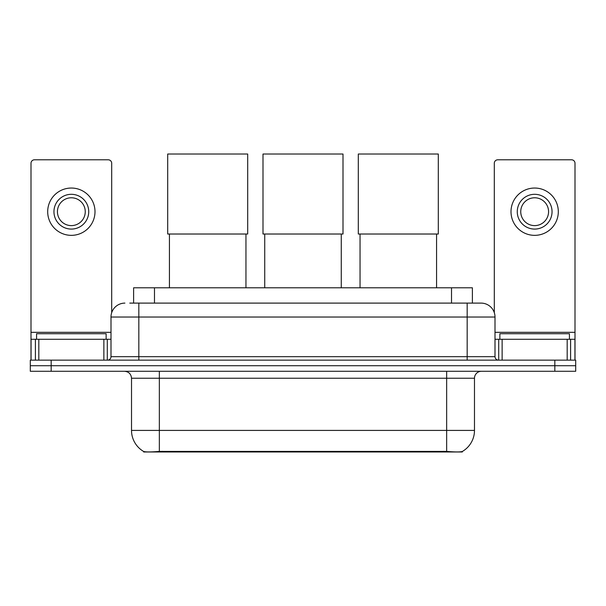 <?xml version="1.0" encoding="UTF-8"?>
<svg xmlns="http://www.w3.org/2000/svg" width="606" height="606" viewBox="0 0 606 606"><rect width="100%" height="100%" fill="white"/><g stroke="black" fill="none" stroke-linecap="round" stroke-linejoin="round"><path stroke-width="0.91" d="M133.615 303.106L133.615 287.797L472.385 287.797L472.385 303.106M462.31 451.485L462.31 451.978L143.69 451.978L143.69 451.485M131.517 430.411L159.348 430.411L159.348 378.235L131.517 378.235L131.517 430.411A24.346 24.346 0 0 0 143.554 451.417C145.357 452.114 150.621 452.114 159.348 451.417L446.652 451.417C455.371 452.114 460.636 452.114 462.446 451.417A24.346 24.346 0 0 0 474.483 430.411L474.483 378.235A6.954 6.954 0 0 1 481.437 371.281M51.169 360.146L575.7 360.146L575.7 365.713L30.3 365.713L30.3 371.281L51.169 371.281L51.169 365.713L30.3 365.713L30.3 360.146L51.169 360.146L51.169 365.713L575.7 365.713L575.7 371.281L51.169 371.281M130.101 303.106L476.218 303.106M129.782 303.106L138.827 303.106L138.827 317.021L110.996 317.021L110.996 356.669A3.477 3.477 0 0 1 107.52 360.146M124.912 303.106A13.915 13.915 0 0 0 110.996 317.021M481.088 303.106A13.915 13.915 0 0 1 495.004 317.021L467.173 317.021L467.173 303.106L480.876 303.106M495.004 317.021L495.004 356.669C495.208 358.782 496.367 359.941 498.48 360.146M575.7 360.146L575.7 365.713M106.126 339.277L106.126 333.717L36.565 333.717L36.565 339.277M103.868 360.146L103.868 339.277L38.822 339.277L38.822 360.146M111.693 312.673L111.693 163.279A3.477 3.477 0 0 0 108.216 159.795L34.474 159.795A3.477 3.477 0 0 0 30.997 163.279L30.997 339.277L38.822 339.277M103.868 339.277L110.996 339.277M30.997 360.146L30.997 339.277M71.341 194.306A17.392 17.392 0 0 0 53.949 211.691A17.392 17.392 0 0 0 71.341 229.083A17.392 17.392 0 0 0 88.734 211.691A17.392 17.392 0 0 0 71.341 194.306M71.341 197.783A13.915 13.915 0 0 0 57.434 211.691A13.915 13.915 0 0 0 71.341 225.606A13.915 13.915 0 0 0 85.257 211.691A13.915 13.915 0 0 0 71.341 197.783M71.341 235.348A23.649 23.649 0 0 0 94.998 211.691A23.649 23.649 0 0 0 71.341 188.042A23.649 23.649 0 0 0 47.692 211.691A23.649 23.649 0 0 0 71.341 235.348M569.435 339.277L569.435 333.717L499.874 333.717L499.874 339.277M169.43 234.022L169.43 287.797M245.953 234.022L245.953 287.797M167.695 154.022L247.695 154.022L247.695 234.022L167.695 234.022L167.695 154.022M264.739 234.022L264.739 287.797M341.261 234.022L341.261 287.797M262.996 154.022L343.004 154.022L343.004 234.022L262.996 234.022L262.996 154.022M360.047 234.022L360.047 287.797M436.57 234.022L436.57 287.797M358.305 154.022L438.305 154.022L438.305 234.022L358.305 234.022L358.305 154.022M567.178 360.146L567.178 339.277L502.132 339.277L502.132 360.146M575.003 360.146L575.003 339.277L575.003 360.146M567.178 339.277L575.003 339.277L575.003 163.279A3.477 3.477 0 0 0 571.526 159.795L497.784 159.795A3.477 3.477 0 0 0 494.307 163.279L494.307 312.673M495.004 339.277L502.132 339.277M534.659 194.306A17.392 17.392 0 0 0 517.266 211.691A17.392 17.392 0 0 0 534.659 229.083A17.392 17.392 0 0 0 552.051 211.691A17.392 17.392 0 0 0 534.659 194.306M534.659 197.783A13.915 13.915 0 0 0 520.743 211.691A13.915 13.915 0 0 0 534.659 225.606A13.915 13.915 0 0 0 548.566 211.691A13.915 13.915 0 0 0 534.659 197.783M534.659 235.348A23.649 23.649 0 0 0 558.308 211.691A23.649 23.649 0 0 0 534.659 188.042A23.649 23.649 0 0 0 511.002 211.691A23.649 23.649 0 0 0 534.659 235.348M443.524 451.978L443.524 451.296M162.476 451.978L162.476 451.296M154.485 303.106L154.485 287.797M451.515 303.106L451.515 287.797M446.652 371.281L446.652 378.235L159.348 378.235L159.348 371.281M474.483 378.235L446.652 378.235L446.652 430.411L474.483 430.411M446.652 451.417L446.652 430.411L159.348 430.411L159.348 451.417M554.831 371.281L554.831 360.146M138.827 360.146L138.827 356.669L495.004 356.669M110.996 356.669L138.827 356.669L138.827 317.021L467.173 317.021L467.173 360.146M110.996 332.323L30.997 332.323M107.292 339.277L107.292 360.146M31.05 339.277L31.05 360.146M35.398 360.146L35.398 339.277M575.003 332.323L495.004 332.323M574.95 360.146L574.95 339.277M570.602 339.277L570.602 360.146M498.708 360.146L498.708 339.277M131.517 378.235C131.108 374.008 128.79 371.69 124.563 371.281"/></g></svg>
